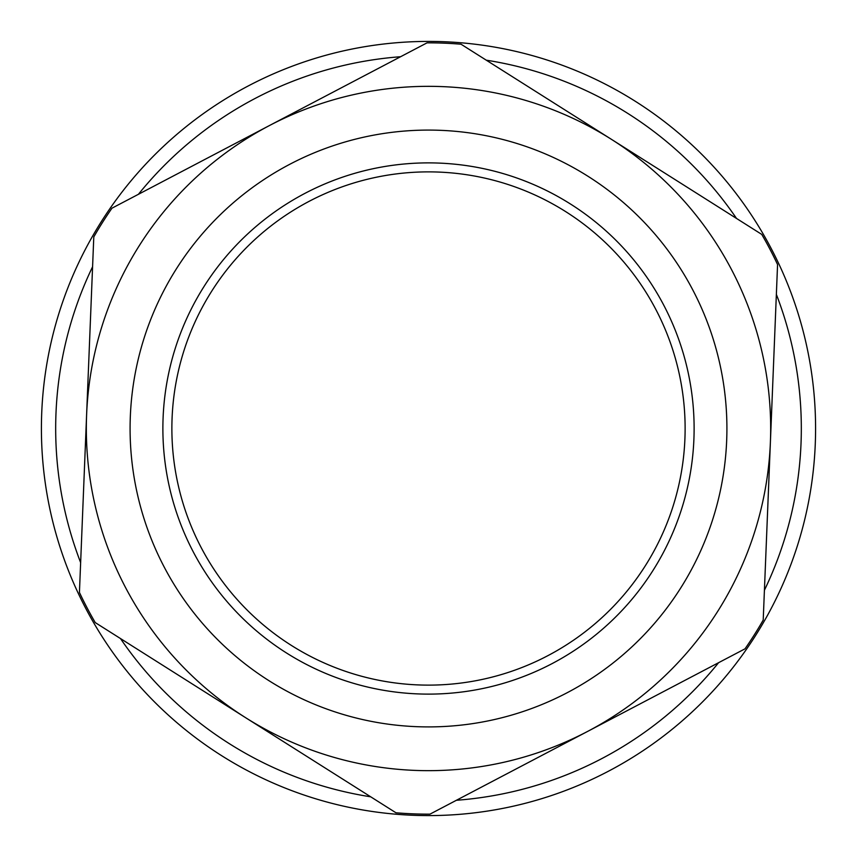<?xml version="1.0" encoding="UTF-8"?>
<svg xmlns="http://www.w3.org/2000/svg" width="857" height="857" viewBox="0 0 857 857"><rect width="100%" height="100%" fill="white"/><g stroke="black" fill="none" stroke-linecap="round" stroke-linejoin="round"><path stroke-width="1.29" d="M809.661 495.946A387.075 387.075 0 0 0 296.329 64.682A387.075 387.075 0 0 0 179.509 724.872A387.075 387.075 0 0 0 809.661 495.946M776.356 294.38A372.816 372.816 0 0 1 764.423 590.227M718.584 662.697A372.816 372.816 0 0 1 456.406 800.277M370.717 796.817A372.816 372.816 0 0 1 120.483 638.551M80.644 562.621A372.816 372.816 0 0 1 92.577 266.773M138.416 194.303A372.816 372.816 0 0 1 400.594 56.723M486.283 60.183A372.816 372.816 0 0 1 736.517 218.449M763.212 620.061A385.65 385.65 0 0 1 745.022 648.824L587.495 731.482A342.168 342.168 0 0 1 245.605 717.684L395.955 812.779A385.65 385.65 0 0 0 429.968 814.15L587.495 731.482A342.168 342.168 0 0 0 770.389 442.298L777.567 264.545A385.65 385.65 0 0 0 761.755 234.411L611.395 139.316A342.168 342.168 0 0 1 770.389 442.298L763.212 620.061M95.245 622.589L245.605 717.684A342.168 342.168 0 0 1 269.505 125.518A342.168 342.168 0 0 1 611.395 139.316L461.045 44.221A385.65 385.65 0 0 0 427.032 42.85L111.978 208.176A385.65 385.65 0 0 0 93.788 236.939L79.433 592.455A385.65 385.65 0 0 0 95.245 622.589M268.991 680.704A298.418 298.418 0 0 0 726.672 440.53A298.418 298.418 0 0 0 289.837 164.255A298.418 298.418 0 0 0 268.991 680.704M286.517 652.991A265.627 265.627 0 0 1 305.071 193.296A265.627 265.627 0 0 1 693.902 439.213A265.627 265.627 0 0 1 286.517 652.991M565.674 211.615A256.629 256.629 0 0 1 645.385 565.674A256.629 256.629 0 0 1 291.326 645.385A256.629 256.629 0 0 1 211.615 291.326A256.629 256.629 0 0 1 565.674 211.615"/></g></svg>
